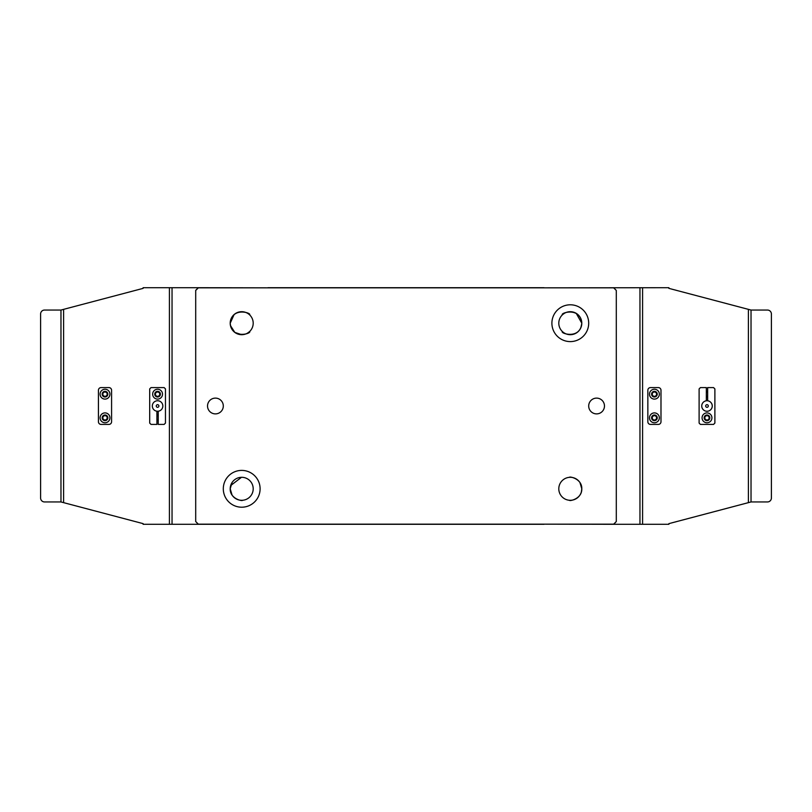 <?xml version="1.0" encoding="UTF-8"?>
<svg xmlns="http://www.w3.org/2000/svg" width="812" height="812" viewBox="0 0 812 812"><rect width="100%" height="100%" fill="white"/><g stroke="black" fill="none" stroke-linecap="round" stroke-linejoin="round"><path stroke-width="1.22" d="M709.688 417.825A2.69 2.69 0 0 1 706.998 420.525A2.69 2.69 0 0 1 704.298 417.825A2.69 2.69 0 0 1 706.998 415.135A2.69 2.69 0 0 1 709.688 417.825M704.826 417.825A2.172 2.172 0 0 0 706.998 419.997A2.172 2.172 0 0 0 709.16 417.825A2.172 2.172 0 0 0 706.998 415.663A2.172 2.172 0 0 0 704.826 417.825M707.648 396.784A2.69 2.69 0 0 1 706.338 396.784M706.338 396.236A2.172 2.172 0 0 0 707.648 396.236M657.111 394.175A2.69 2.69 0 0 1 654.421 396.865A2.69 2.69 0 0 1 651.721 394.175A2.69 2.69 0 0 1 654.421 391.475A2.69 2.69 0 0 1 657.111 394.175M652.249 394.175A2.172 2.172 0 0 0 654.421 396.337A2.172 2.172 0 0 0 656.583 394.175A2.172 2.172 0 0 0 654.421 392.003A2.172 2.172 0 0 0 652.249 394.175M657.111 417.825A2.69 2.69 0 0 1 654.421 420.525A2.69 2.69 0 0 1 651.721 417.825A2.69 2.69 0 0 1 654.421 415.135A2.69 2.69 0 0 1 657.111 417.825M652.249 417.825A2.172 2.172 0 0 0 654.421 419.997A2.172 2.172 0 0 0 656.583 417.825A2.172 2.172 0 0 0 654.421 415.663A2.172 2.172 0 0 0 652.249 417.825M158.238 420.443A2.69 2.69 0 0 1 156.919 420.443M156.919 419.895A2.172 2.172 0 0 0 158.238 419.895M160.279 394.175A2.69 2.69 0 0 1 157.579 396.865A2.69 2.69 0 0 1 154.889 394.175A2.69 2.69 0 0 1 157.579 391.475A2.69 2.69 0 0 1 160.279 394.175M155.417 394.175A2.172 2.172 0 0 0 157.579 396.337A2.172 2.172 0 0 0 159.751 394.175A2.172 2.172 0 0 0 157.579 392.003A2.172 2.172 0 0 0 155.417 394.175M107.702 394.175A2.69 2.69 0 0 1 105.002 396.865A2.69 2.69 0 0 1 102.312 394.175A2.69 2.69 0 0 1 105.002 391.475A2.69 2.69 0 0 1 107.702 394.175M102.84 394.175A2.172 2.172 0 0 0 105.002 396.337A2.172 2.172 0 0 0 107.174 394.175A2.172 2.172 0 0 0 105.002 392.003A2.172 2.172 0 0 0 102.84 394.175M107.702 417.825A2.69 2.69 0 0 1 105.002 420.525A2.69 2.69 0 0 1 102.312 417.825A2.69 2.69 0 0 1 105.002 415.135A2.69 2.69 0 0 1 107.702 417.825M102.84 417.825A2.172 2.172 0 0 0 105.002 419.997A2.172 2.172 0 0 0 107.174 417.825A2.172 2.172 0 0 0 105.002 415.663A2.172 2.172 0 0 0 102.84 417.825M156.919 411.349A5.39 5.39 0 0 0 158.238 411.349M581.798 323.196A11.5 11.5 0 0 1 570.298 334.696A11.5 11.5 0 0 1 558.798 323.196A11.5 11.5 0 0 1 570.298 311.696A11.5 11.5 0 0 1 581.798 323.196C580.275 340.005 560.026 333.285 562.411 331.56C560.057 333.296 580.265 340.015 581.798 323.196C580.275 306.378 560.026 313.097 562.411 314.823C560.057 313.107 580.255 306.357 581.798 323.196L576.216 313.33M574.206 312.376L570.237 311.696M568.461 311.838L566.898 312.204M564.462 313.28L562.939 314.356M577.89 331.834L579.636 329.916M580.813 327.845L581.788 323.623M581.331 492.062L581.798 488.804C582.113 499.278 568.664 501.369 569.638 500.293C568.644 501.359 582.092 499.319 581.798 488.804L579.941 482.541M579.961 495.046L580.813 493.452M232.039 482.572L230.202 488.804C229.887 499.278 243.336 501.369 242.362 500.293C243.356 501.359 229.918 499.329 230.202 488.804L232.059 495.076M232.76 496.03L235.226 498.314M236.982 499.299L237.865 499.654M230.446 325.561L234.82 332.412L241.763 334.696M243.539 334.544L245.112 334.179M247.538 333.103L249.588 331.56M230.202 323.196C231.724 340.005 251.974 333.285 249.588 331.56C251.943 333.285 231.745 340.025 230.202 323.196C231.724 306.378 251.974 313.097 249.588 314.823C251.943 313.097 231.735 306.368 230.202 323.196A11.5 11.5 0 0 0 241.702 334.696A11.5 11.5 0 0 0 253.202 323.196A11.5 11.5 0 0 0 241.702 311.696A11.5 11.5 0 0 0 230.202 323.196L234.11 314.548M579.24 481.577L576.774 479.303M575.018 478.319L574.135 477.963M581.798 488.804C582.113 478.329 568.664 476.248 569.638 477.324C568.644 476.258 582.082 478.288 581.798 488.804A11.5 11.5 0 0 0 570.298 477.304A11.5 11.5 0 0 0 558.798 488.804A11.5 11.5 0 0 0 570.298 500.304A11.5 11.5 0 0 0 581.798 488.804M544.01 287.834L668.875 287.702L668.875 288.361L751.029 310.052L751.029 501.948L668.875 523.638L668.875 524.298L639.957 524.298L639.957 287.702M172.042 287.702L172.042 524.298L143.125 524.298L143.125 523.638L60.971 501.948L60.971 310.052L143.125 288.361L143.125 287.702L198.331 287.702L195.702 290.331L195.702 521.537L198.331 524.166L613.669 524.166L616.298 521.537L613.669 524.298L544.01 524.166M613.669 287.702L616.298 290.463L613.669 287.834L198.331 287.834L195.702 290.463M230.669 485.556L241.479 477.304M706.338 391.557A2.69 2.69 0 0 1 707.648 391.557M748.4 502.648L748.4 309.352M706.338 400.651A5.39 5.39 0 0 1 707.648 400.651M544.01 524.298L172.042 524.298M613.669 524.298L639.957 524.298M156.919 415.216A2.69 2.69 0 0 1 158.238 415.216M63.6 309.352L63.6 502.648M169.414 524.298L169.414 287.702M195.702 521.537L198.331 524.298M198.331 287.702L267.99 287.834M642.586 287.702L642.586 524.298M544.01 287.702L267.99 287.702M158.238 415.764A2.172 2.172 0 0 0 156.919 415.764M707.648 392.105A2.172 2.172 0 0 0 706.338 392.105M707.526 404.802A1.309 1.309 0 0 0 705.79 405.462A1.309 1.309 0 0 0 706.46 407.198A1.309 1.309 0 0 0 708.196 406.538A1.309 1.309 0 0 0 707.526 404.802M704.857 410.801A5.258 5.258 0 0 1 702.187 403.868A5.258 5.258 0 0 1 709.13 401.199A5.258 5.258 0 0 1 711.799 408.131A5.258 5.258 0 0 1 704.857 410.801M157.873 404.721A1.309 1.309 0 0 0 156.3 405.716A1.309 1.309 0 0 0 157.295 407.279A1.309 1.309 0 0 0 158.868 406.284A1.309 1.309 0 0 0 157.873 404.721M156.422 411.126A5.258 5.258 0 0 1 152.453 404.843A5.258 5.258 0 0 1 158.736 400.874A5.258 5.258 0 0 1 162.715 407.157A5.258 5.258 0 0 1 156.422 411.126A5.258 5.258 0 0 0 156.919 411.217L156.919 424.402L151.012 424.402L149.692 423.082L149.692 388.918L151.012 387.598L164.156 387.598L165.465 388.918L165.465 423.082L164.156 424.402L158.238 424.402L158.238 411.217A5.258 5.258 0 0 0 162.826 405.675A5.258 5.258 0 0 0 157.579 400.742M105.002 399.098A4.933 4.933 0 0 0 109.935 394.175A4.933 4.933 0 0 0 105.002 389.242A4.933 4.933 0 0 0 100.079 394.175A4.933 4.933 0 0 0 105.002 399.098M105.002 396.997A2.822 2.822 0 0 0 107.834 394.175A2.822 2.822 0 0 0 105.002 391.343A2.822 2.822 0 0 0 102.18 394.175A2.822 2.822 0 0 0 105.002 396.997M105.002 422.758A4.933 4.933 0 0 0 109.935 417.825A4.933 4.933 0 0 0 105.002 412.902A4.933 4.933 0 0 0 100.079 417.825A4.933 4.933 0 0 0 105.002 422.758M105.002 420.657A2.822 2.822 0 0 0 107.834 417.825A2.822 2.822 0 0 0 105.002 415.003A2.822 2.822 0 0 0 102.18 417.825A2.822 2.822 0 0 0 105.002 420.657M108.95 424.402L101.064 424.402A2.629 2.629 0 0 1 98.435 421.773L98.435 390.227A2.629 2.629 0 0 1 101.064 387.598L108.95 387.598A2.629 2.629 0 0 1 111.579 390.227L111.579 421.773A2.629 2.629 0 0 1 108.95 424.402M654.421 399.098A4.933 4.933 0 0 0 659.344 394.175A4.933 4.933 0 0 0 654.421 389.242A4.933 4.933 0 0 0 649.488 394.175A4.933 4.933 0 0 0 654.421 399.098M654.421 396.997A2.822 2.822 0 0 0 657.243 394.175A2.822 2.822 0 0 0 654.421 391.343A2.822 2.822 0 0 0 651.589 394.175A2.822 2.822 0 0 0 654.421 396.997M654.421 422.758A4.933 4.933 0 0 0 659.344 417.825A4.933 4.933 0 0 0 654.421 412.902A4.933 4.933 0 0 0 649.488 417.825A4.933 4.933 0 0 0 654.421 422.758M654.421 420.657A2.822 2.822 0 0 0 657.243 417.825A2.822 2.822 0 0 0 654.421 415.003A2.822 2.822 0 0 0 651.589 417.825A2.822 2.822 0 0 0 654.421 420.657M658.359 424.402L650.473 424.402A2.629 2.629 0 0 1 647.844 421.773L647.844 390.227A2.629 2.629 0 0 1 650.473 387.598L658.359 387.598A2.629 2.629 0 0 1 660.988 390.227L660.988 421.773A2.629 2.629 0 0 1 658.359 424.402M157.579 399.098A4.933 4.933 0 0 0 162.512 394.175A4.933 4.933 0 0 0 157.579 389.242A4.933 4.933 0 0 0 152.656 394.175A4.933 4.933 0 0 0 157.579 399.098M157.579 396.997A2.822 2.822 0 0 0 160.411 394.175A2.822 2.822 0 0 0 157.579 391.343A2.822 2.822 0 0 0 154.757 394.175A2.822 2.822 0 0 0 157.579 396.997M706.998 412.902A4.933 4.933 0 0 0 702.065 417.825A4.933 4.933 0 0 0 706.998 422.758A4.933 4.933 0 0 0 711.921 417.825A4.933 4.933 0 0 0 706.998 412.902M706.998 415.003A2.822 2.822 0 0 0 704.166 417.825A2.822 2.822 0 0 0 706.998 420.657A2.822 2.822 0 0 0 709.82 417.825A2.822 2.822 0 0 0 706.998 415.003M706.998 411.258A5.258 5.258 0 0 0 712.246 406.325A5.258 5.258 0 0 0 707.648 400.783L707.648 387.598L713.565 387.598L714.885 388.918L714.885 423.082L713.565 424.402L700.421 424.402L699.112 423.082L699.112 388.918L700.421 387.598L706.338 387.598L706.338 400.783M767.462 501.948L751.029 501.948L751.029 310.052L767.462 310.052A3.938 3.938 0 0 1 771.4 313.99L771.4 498.01A3.938 3.938 0 0 1 767.462 501.948M44.538 310.052L60.971 310.052L60.971 501.948L44.538 501.948A3.938 3.938 0 0 1 40.6 498.01L40.6 313.99A3.938 3.938 0 0 1 44.538 310.052M207.527 406A7.887 7.887 0 0 0 215.413 413.887A7.887 7.887 0 0 0 223.3 406A7.887 7.887 0 0 0 215.413 398.113A7.887 7.887 0 0 0 207.527 406M588.7 406A7.887 7.887 0 0 0 596.587 413.887A7.887 7.887 0 0 0 604.473 406A7.887 7.887 0 0 0 596.587 398.113A7.887 7.887 0 0 0 588.7 406M551.896 323.196A18.402 18.402 0 0 0 570.298 341.598A18.402 18.402 0 0 0 588.7 323.196A18.402 18.402 0 0 0 570.298 304.794A18.402 18.402 0 0 0 551.896 323.196M223.3 488.804A18.402 18.402 0 0 0 241.702 507.206A18.402 18.402 0 0 0 260.104 488.804A18.402 18.402 0 0 0 241.702 470.402A18.402 18.402 0 0 0 223.3 488.804M253.202 488.804A11.5 11.5 0 0 1 241.702 500.304A11.5 11.5 0 0 1 230.202 488.804A11.5 11.5 0 0 1 241.702 477.304A11.5 11.5 0 0 1 253.202 488.804M616.298 521.537L616.298 290.463"/></g></svg>
